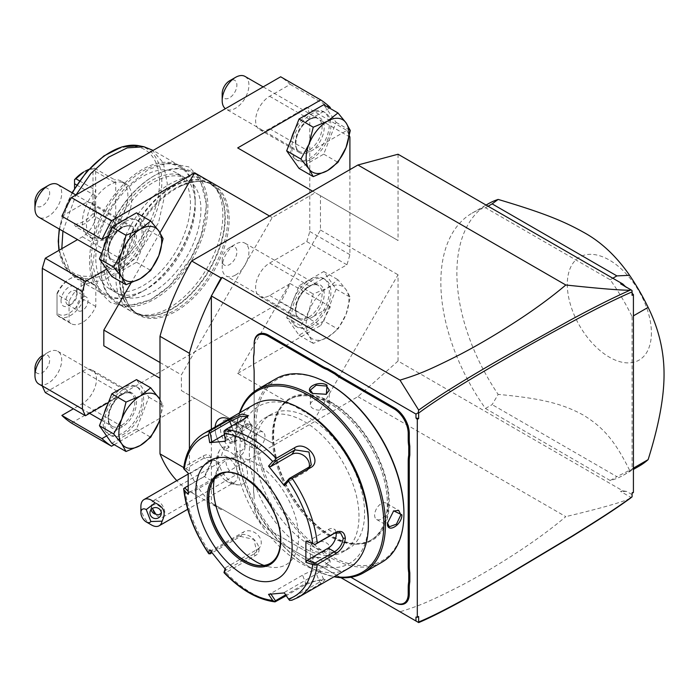 <?xml version="1.0" encoding="UTF-8"?>
<svg xmlns="http://www.w3.org/2000/svg" width="699" height="699" viewBox="0 0 699 699"><rect width="100%" height="100%" fill="white"/><g stroke="black" fill="none" stroke-linecap="round" stroke-linejoin="round"><path stroke-width="0.52" stroke-dasharray="3.5 2.62" d="M247.245 416.595L243.759 420.274L224.187 431.58L225.672 440.693L246.913 428.426A11.35 2.394 158.8 0 0 250.548 424.94L247.184 416.263M225.524 441.244L225.672 440.693M224.187 431.58L223.977 431.117M276.157 601.524A94.566 54.601 60 0 1 225.943 572.533L254.978 555.766C266.904 550.296 249.77 528.855 238.971 535.853L209.936 552.621A94.566 54.601 60 0 1 184.824 487.902L204.37 476.508L211.614 461.025C211.255 454.962 208.442 453.284 203.164 455.966L184.824 466.556A94.566 54.601 60 0 1 203.767 433.572M188.005 485.875L205.288 475.809L211.614 462.266L211.614 461.008L211.614 462.257L209.578 457.242L204.222 457.985L184.65 469.282L183.654 468.548L184.824 466.556M254.2 404.45A94.566 54.601 -120 0 0 234.619 447.736A94.566 54.601 -120 0 0 275.895 542.905A94.566 54.601 -120 0 0 348.766 568.243M298.333 597.365A94.566 54.601 60 0 1 292.165 600.091L321.208 583.324L325.201 579.698L316.935 580.554L305.201 584.757L286.249 595.697M184.824 487.902L183.654 488.487M209.027 553.879L209.936 552.621M224.44 434.621L233.02 429.667A11.35 2.394 158.8 0 1 243.977 425.193A11.35 2.394 158.8 0 1 250.548 424.94M306.983 541.847L328.233 529.58A11.35 6.553 -60 0 1 333.904 529.021A11.35 6.553 -60 0 1 336.114 532.533M292.165 600.091L291.658 600.319M284.371 592.909L289.674 600.441M289.351 599.532L319.618 582.057L323.454 579.104L305.725 583.298L285.69 594.866M225.943 572.533L223.977 572.472M224.187 571.179L254.453 553.695L256.751 551.633L253.877 539.41L240.552 536.413L212.033 552.874M209.7 549.798L211.771 550.358L243.715 531.913A11.35 8.947 35.1 0 1 257.354 534.49A11.35 8.947 35.1 0 1 259.949 547.081L256.751 551.633M211.177 551.756L211.771 550.358M188.188 494.359L189.298 492.437L188.092 491.24M189.298 492.437L210.548 480.169A11.35 6.553 120 0 0 217.957 470.165A11.35 6.553 120 0 0 216.218 461.078A11.35 6.553 120 0 0 210.548 461.637L189.298 473.905L184.65 469.282M188.188 473.258L189.298 473.905M270.303 563.315A51.062 29.48 -120 0 0 270.426 563.237A51.062 29.48 -120 0 0 281.007 539.864A51.062 29.48 -120 0 0 258.717 488.47A51.062 29.48 -120 0 0 219.364 474.796A51.062 29.48 -120 0 0 219.241 474.866M214.235 479.287A60.14 34.723 60 0 1 216.288 472.14A60.14 34.723 60 0 1 263.733 468.758A60.14 34.723 60 0 1 298.543 537.147A60.14 34.723 60 0 1 271.195 567.23A60.14 34.723 60 0 1 263.977 565.43M284.51 592.35L316.464 573.905A11.35 2.394 -21.2 0 0 320.09 570.428A11.35 2.394 -21.2 0 0 313.519 570.681A11.35 2.394 -21.2 0 0 302.562 575.155L270.618 593.6L270.985 594.15M268.547 594.316L270.618 593.6M225.524 569.484L225.672 567.649L225.104 568.995M225.672 567.649L257.616 549.204A11.35 8.947 35.1 0 0 259.949 547.081M284.51 483.935L305.76 471.659A11.35 8.947 -144.9 0 0 308.093 469.545L311.291 464.992M309.229 466.976A11.35 8.947 -144.9 0 1 308.093 469.545M304.161 410.68A90.783 52.416 -120 0 0 239.967 447.736A90.783 52.416 -120 0 0 304.161 558.929A90.783 52.416 -120 0 0 368.356 521.865M358.989 516.456A77.545 44.771 -120 0 0 325.149 438.422A77.545 44.771 -120 0 0 265.393 417.644A77.545 44.771 -120 0 0 249.333 453.144A77.545 44.771 -120 0 0 283.174 531.179A77.545 44.771 -120 0 0 342.929 551.957A77.545 44.771 -120 0 0 358.989 516.456M364.607 513.215A77.545 44.771 -120 0 0 330.758 435.18A77.545 44.771 -120 0 0 271.002 414.402A77.545 44.771 -120 0 0 254.943 449.903A77.545 44.771 -120 0 0 288.792 527.937A77.545 44.771 -120 0 0 348.548 548.715A77.545 44.771 -120 0 0 364.607 513.215M239.932 412.69A104.78 60.498 -120 0 0 235.685 438.78L235.685 438.78A104.78 60.498 -120 0 0 309.779 567.107A104.78 60.498 -120 0 0 334.498 576.483M239.451 412.969A105.916 61.154 -120 0 0 235.685 437.854L235.685 438.78L235.685 437.854A105.916 61.154 -120 0 0 310.583 567.571A105.916 61.154 -120 0 0 334.017 576.762M237.695 436.7L245.961 440.693L252.138 428.356C252.942 417.495 237.66 426.32 237.695 436.7L238.761 436.7L240.902 441.13L246.441 440.353L252.138 428.985L250.356 424.747L243.191 427.351L238.761 436.7M276.079 378.718A105.916 61.154 -120 0 0 254.148 427.203A105.916 61.154 -120 0 0 300.378 533.791A105.916 61.154 -120 0 0 381.995 562.162M327.027 558.073L313.257 557.26L312.584 566.417C321.575 571.633 336.831 562.8 327.027 558.073L313.79 557.016L310.347 561.428L313.117 565.491L323.427 566.321L329.264 561.428L327.036 558.073M329.841 384.424A104.78 60.498 -120 0 0 255.747 427.203A104.78 60.498 -120 0 0 329.841 555.53A104.78 60.498 -120 0 0 403.926 512.751M329.841 403.576A81.329 46.955 -120 0 0 272.33 436.779A81.329 46.955 -120 0 0 329.841 536.378L329.841 536.378A81.329 46.955 -120 0 0 387.342 503.175A81.329 46.955 -120 0 0 329.841 403.576A81.32 46.947 -120 0 0 289.176 399.557A81.32 46.947 -120 0 0 272.33 436.779A81.32 46.947 -120 0 0 329.832 536.378L329.832 536.378A81.32 46.947 -120 0 0 370.487 540.406A81.32 46.947 -120 0 0 387.333 503.175A81.32 46.947 -120 0 0 329.832 403.585M331.116 402.842A81.32 46.947 -120 0 0 290.461 398.814A81.32 46.947 -120 0 0 273.624 436.036A81.32 46.947 -120 0 0 331.116 535.635A81.32 46.947 -120 0 0 371.781 539.663A81.32 46.947 -120 0 0 388.618 502.432A81.32 46.947 -120 0 0 331.116 402.842M327.298 564.25L335.057 568.733A39.721 22.927 60 0 1 340.509 571.266L341.042 571.572A38.961 22.49 -120 0 0 335.642 569.073L327.779 564.53A38.961 22.49 -120 0 0 322.379 560.799A38.961 22.49 -120 0 0 322.379 560.79L268.853 529.894A20.804 12.014 60 0 1 254.148 504.416L254.148 505.028A20.044 11.577 -120 0 0 268.32 529.589L321.837 560.484A39.721 22.927 60 0 1 321.846 560.484A39.721 22.927 60 0 1 327.298 564.25L327.779 564.53M268.32 529.589L268.853 529.894L268.32 529.589M254.148 391.667L254.148 477.268A39.721 22.927 60 0 1 253.606 483.254L253.606 492.218A39.721 22.927 60 0 1 254.148 498.824L254.148 498.204A38.961 22.49 -120 0 0 253.606 491.659L253.606 482.581A38.961 22.49 -120 0 0 254.148 476.648L254.148 371.58A38.961 22.49 -120 0 0 253.606 365.027L253.606 355.948M211.351 429.195L211.351 502.869L212.583 503.586A202.369 116.838 -60 0 1 211.351 502.537A202.369 116.838 -60 0 1 189.412 470.855L183.776 467.596M222.046 509.047L221.094 509.597A202.369 116.838 -60 0 1 212.583 503.586L340.92 577.68L211.351 502.869M225.349 446.74A20.926 12.084 -120 0 0 219.652 450.305A20.926 12.084 -120 0 0 222.282 471.851A20.926 12.084 -120 0 0 239.626 484.905A20.926 12.084 -120 0 0 240.141 484.87A20.926 12.084 -120 0 0 247.394 471.825A20.926 12.084 -120 0 0 236.218 451.204A17.44 10.066 60 0 0 245.078 442.659A17.44 10.066 60 0 0 232.75 421.305A17.44 10.066 60 0 0 220.543 426.469A17.44 10.066 60 0 0 229.272 447.194A20.926 12.084 -120 0 0 225.349 446.74A22.7 17.903 -95.1 0 0 221.653 455.337A15.133 8.738 -120 0 1 235.493 466.504A15.133 8.738 -120 0 1 234.567 482.231L187.708 509.283M254.148 343.812L254.148 350.636M418.64 616.501L415.966 617.06M632.079 493.267L632.079 492.288L632.079 493.267M633.416 492.498L632.079 492.288M632.079 291.867L632.079 291.064M625.43 286.607L632.079 290.906M398.046 154.234L398.046 240.508L315.258 192.714L272.208 217.564L181.391 374.856L181.391 390.592L272.208 443.026L315.258 418.168L398.046 274.777L398.046 361.051L622.835 490.829L620.59 491.432L631.214 497.557M315.258 418.168L237.686 373.388L320.474 229.997L320.474 195.729L398.046 240.508M320.474 229.997L398.046 274.777M632.079 494.63L626.514 491.406L622.835 490.829M632.079 316.621L632.079 468.907A151.307 87.358 60 0 1 623.482 475.154A151.307 87.358 60 0 1 610.201 480.51L485.456 408.487A151.307 87.358 60 0 1 472.174 213.09A151.307 87.358 60 0 1 485.456 207.734L610.201 279.757A151.307 87.358 60 0 1 632.079 316.621L633.416 315.852M211.351 296.271A202.369 116.838 -60 0 1 212.583 293.798M398.046 361.051L357.923 396.63L191.666 492.612A202.369 116.838 -60 0 1 176.803 480.632M626.514 287.682L620.59 283.82M189.412 448.994L189.412 470.855M221.094 509.597L191.666 492.612M357.923 396.63L565.797 516.64C553.25 527.282 538.545 538.221 521.69 549.466C499.794 563.944 479.033 576.282 459.383 586.478C424.415 604.216 415.355 606.959 399.994 611.782M630.131 498.396C621.988 502.266 600.546 508.348 565.797 516.64M626.514 491.406L620.59 491.432M291.387 138.699A27.611 15.946 120 0 0 295.974 159.564A27.611 15.946 120 0 0 309.779 158.192A27.611 15.946 120 0 0 323.349 144.029A27.611 15.946 120 0 0 323.585 111.735A27.611 15.946 120 0 0 323.349 111.604A27.611 15.946 120 0 0 309.779 113.098A27.611 15.946 120 0 0 294.908 129.63M71.42 423.052L280.666 302.248A202.369 116.838 120 0 0 290.216 283.611L269.657 295.476A19.86 11.464 -60 0 1 259.731 296.463A19.86 11.464 -60 0 1 256.682 280.552A19.86 11.464 -60 0 1 269.657 263.051L306.782 241.618A202.369 116.838 120 0 0 309.779 231.491L309.779 113.928A202.369 116.838 120 0 0 306.782 107.262L346.905 130.433L309.701 151.814A19.86 11.464 -60 0 1 299.775 152.801A19.86 11.464 -60 0 1 296.726 136.89A19.86 11.464 -60 0 1 309.701 119.389L329.491 108.057M346.905 130.433A202.369 116.838 -60 0 1 349.386 135.859M349.902 169.621L349.902 254.654A202.369 116.838 -60 0 1 346.905 264.781L323.349 278.377A27.611 15.946 120 0 0 309.779 279.88A27.611 15.946 120 0 0 291.736 304.214A27.611 15.946 120 0 0 295.974 326.346A27.611 15.946 120 0 0 309.779 324.974A27.611 15.946 120 0 0 323.349 310.81A27.611 15.946 120 0 0 323.585 278.517A27.611 15.946 120 0 0 323.349 278.377L313.161 284.257A20.428 11.796 -60 0 1 324.222 294.087A20.428 11.796 -60 0 1 313.161 316.691L330.339 306.774A202.369 116.838 -60 0 1 320.789 325.411L280.666 302.248M237.686 373.388L320.789 325.411M320.474 195.729L237.686 147.926M311.387 159.119A27.611 15.946 120 0 0 329.421 134.785A27.611 15.946 120 0 0 325.192 112.661A27.611 15.946 120 0 0 311.387 114.024A27.611 15.946 -60 0 0 293.344 138.358A27.611 15.946 -60 0 0 297.573 160.49A27.611 15.946 -60 0 0 311.387 159.119M299.032 168.415L323.733 154.147L336.088 122.308L323.733 104.736M336.088 122.308L350.313 130.521M323.733 154.147L337.958 162.36M306.782 107.262L269.657 128.695A19.86 11.464 -60 0 1 259.731 129.682A19.86 11.464 -60 0 1 256.682 113.771A19.86 11.464 -60 0 1 269.657 96.27L290.216 84.396A202.369 116.838 120 0 0 280.666 76.785M330.339 107.559L290.216 84.396M312.584 191.168L315.258 192.714M269.526 216.017L272.208 217.564M61.861 216.236L82.43 204.37A19.86 11.464 -60 0 1 92.355 203.383A19.86 11.464 -60 0 1 95.396 219.294A19.86 11.464 -60 0 1 82.43 236.795L77.554 239.608M108.476 235.65L108.983 235.362A27.611 15.946 120 0 0 107.672 237.721M119.171 229.482L122.465 227.481A19.86 11.464 -60 0 1 132.399 226.502A19.86 11.464 -60 0 1 135.44 242.413A19.86 11.464 -60 0 1 122.465 259.914L119.171 261.907A20.428 11.796 -60 0 1 108.1 252.086A20.428 11.796 -60 0 1 119.171 229.482L108.983 235.362A27.611 15.946 120 0 1 122.543 221.199A27.611 15.946 120 0 1 136.357 219.827L137.956 220.753A27.611 15.946 120 0 0 124.151 222.125A27.611 15.946 -60 0 0 106.117 246.459A27.611 15.946 -60 0 0 110.346 268.582L108.738 267.656A27.611 15.946 120 0 0 108.983 267.796A27.611 15.946 120 0 0 122.543 266.293A27.611 15.946 120 0 0 140.586 241.959A27.611 15.946 120 0 0 136.357 219.827M45.304 392.576L82.43 371.143A19.86 11.464 -60 0 1 92.355 370.164A19.86 11.464 -60 0 1 95.396 386.075A19.86 11.464 -60 0 1 82.43 403.576L73.386 408.793M95.798 286.005L95.798 306.494A22.7 13.106 -60 0 1 71.08 323.628A22.7 13.106 -60 0 1 69.052 321.933L57.012 314.987L57.012 294.497A22.7 13.106 -60 0 1 70.389 278.49A22.7 13.106 -60 0 1 81.739 277.363A22.7 13.106 -60 0 1 83.766 279.058L83.766 299.548A22.7 13.106 -60 0 1 59.039 316.673A22.7 13.106 -60 0 1 57.012 314.987L57.012 293.431L57.012 294.497L69.052 301.452A22.7 13.106 -60 0 1 93.771 284.318A22.7 13.106 -60 0 1 95.798 286.005L83.766 279.058L81.093 279.53L81.093 299.067A20.804 12.014 -60 0 1 57.012 312.969M69.052 301.452L69.052 321.933M229.141 219.268A75.099 43.355 120 0 0 181.382 185.838A75.099 43.355 120 0 0 122.945 280.579A75.099 43.355 120 0 0 123.207 286.59A75.099 43.355 120 0 0 178.717 309.622A75.099 43.355 120 0 0 229.141 219.268M106.624 435.931L108.983 434.568A27.611 15.946 120 0 0 122.543 433.074A27.611 15.946 120 0 0 140.586 408.74A27.611 15.946 120 0 0 136.357 386.608A27.611 15.946 120 0 0 122.543 387.98A27.611 15.946 120 0 0 108.983 402.143A27.611 15.946 120 0 0 107.672 404.503M119.171 428.688A20.428 11.796 -60 0 1 108.1 418.867A20.428 11.796 -60 0 1 119.171 396.263L122.465 394.262A19.86 11.464 -60 0 1 132.399 393.284A19.86 11.464 -60 0 1 135.44 409.195A19.86 11.464 -60 0 1 122.465 426.696L108.983 434.568A27.611 15.946 120 0 1 108.738 434.437A27.611 15.946 120 0 1 104.151 413.572M114.208 444.678L194.637 398.247L272.208 443.026M108.476 402.432L119.171 396.263M106.624 269.15L119.171 261.907M160.027 232.732L131.01 282.99M181.391 390.592L194.637 398.247M110.346 435.363A27.611 15.946 -60 0 0 124.151 434A27.611 15.946 120 0 0 142.194 409.666A27.611 15.946 120 0 0 137.956 387.534A27.611 15.946 120 0 0 124.151 388.906A27.611 15.946 -60 0 0 106.117 413.24A27.611 15.946 -60 0 0 110.346 435.363L108.738 434.437M111.796 443.288L136.506 429.029L148.861 397.189L136.506 379.609M148.861 397.189L163.077 405.394L159.992 399.461M159.992 419.103L163.077 405.394M136.506 429.029L150.722 437.233M159.992 418.989A30.258 17.475 120 0 0 159.992 399.767M104.151 246.791A27.611 15.946 120 0 0 108.738 267.656M137.956 220.753A27.611 15.946 120 0 1 142.194 242.885A27.611 15.946 120 0 1 124.151 267.219A27.611 15.946 -60 0 1 110.346 268.582M111.796 276.516L136.506 262.247L148.861 230.408L136.506 212.828M148.861 230.408L163.077 238.612M136.506 262.247L150.722 270.452M57.781 184.51A18.917 10.922 120 0 1 60.682 199.669A18.917 10.922 120 0 1 48.327 216.332A18.917 10.922 -60 0 1 38.864 217.267M34.95 201.662A10.406 6.003 -60 0 0 42.307 205.908A10.406 6.003 120 0 0 49.664 193.169A10.406 6.003 120 0 0 42.307 188.922M38.864 384.048A18.917 10.922 -60 0 0 48.327 383.113A18.917 10.922 120 0 0 60.682 366.451A18.917 10.922 120 0 0 57.781 351.291A18.917 10.922 120 0 0 48.327 352.226L48.327 352.226A18.917 10.922 -60 0 0 42.307 357.355M48.327 352.226L42.307 355.704A10.406 6.003 120 0 1 49.664 359.95A10.406 6.003 120 0 1 42.307 372.689A10.406 6.003 -60 0 1 34.95 368.443M159.992 362.501L181.391 374.856M290.216 283.611L330.339 306.774M313.161 316.691L309.701 318.595A19.86 11.464 -60 0 1 299.775 319.583A19.86 11.464 -60 0 1 296.726 303.672A19.86 11.464 -60 0 1 309.701 286.171L313.161 284.257M311.387 325.9A27.611 15.946 120 0 0 329.421 301.566A27.611 15.946 120 0 0 325.192 279.443A27.611 15.946 120 0 0 311.387 280.806A27.611 15.946 -60 0 0 293.344 305.14A27.611 15.946 -60 0 0 297.573 327.272A27.611 15.946 -60 0 0 311.387 325.9M323.733 320.928L336.088 289.089L323.733 271.518L299.032 285.777L286.677 317.617L299.032 335.197L323.733 320.928L337.958 329.142L346.04 314.323L350.313 297.293L346.04 289.613L337.958 279.722L327.508 287.962L313.248 293.991L308.984 311.011L300.893 325.83L308.984 335.721L313.248 343.401L327.508 337.372L337.958 329.142M336.088 289.089L350.313 297.293M299.032 335.197L313.248 343.401M286.677 317.617L300.893 325.83M299.032 285.777L313.248 293.991M323.733 271.518L337.958 279.722M346.04 314.323A30.258 17.475 120 0 0 346.04 289.613A30.258 17.475 120 0 0 327.508 287.962A30.258 17.475 120 0 0 308.984 311.011A30.258 17.475 120 0 0 308.984 335.721A30.258 17.475 120 0 0 327.508 337.372A30.258 17.475 120 0 0 346.04 314.323M346.905 264.781L306.782 241.618M309.779 231.491L349.902 254.654M349.902 137.091L309.779 113.928M245.008 76.418A18.917 10.922 120 0 1 247.909 91.569A18.917 10.922 120 0 1 235.554 108.24A18.917 10.922 -60 0 1 226.1 109.175A18.917 10.922 -60 0 1 225.393 108.703M222.177 93.57A10.406 6.003 -60 0 0 229.534 97.816A10.406 6.003 120 0 0 236.891 85.077A10.406 6.003 120 0 0 229.534 80.831M235.554 275.022A18.917 10.922 120 0 0 247.909 258.35A18.917 10.922 120 0 0 245.008 243.2A18.917 10.922 120 0 0 235.554 244.134L235.554 244.134A18.917 10.922 -60 0 0 222.177 267.298A18.917 10.922 -60 0 0 226.1 275.956A18.917 10.922 -60 0 0 235.554 275.022M229.534 247.603A10.406 6.003 120 0 1 236.891 251.85A10.406 6.003 120 0 1 229.534 264.598A10.406 6.003 -60 0 1 222.177 260.351A10.406 6.003 -60 0 1 229.534 247.603L235.554 244.134M95.798 306.494L83.766 299.548L81.093 299.067M57.012 293.431A20.804 12.014 -60 0 1 69.052 279.259A20.804 12.014 -60 0 1 81.093 279.53M61.031 300.885A11.35 6.553 -60 0 1 69.052 286.983A11.35 6.553 -60 0 1 77.073 291.614A11.35 6.553 -60 0 1 69.052 305.515A11.35 6.553 -60 0 1 61.031 300.885M77.073 291.614L77.073 294.393A7.942 4.587 -60 0 1 71.464 304.126A7.942 4.587 -60 0 1 67.488 304.519A7.942 4.587 -60 0 1 65.846 300.885A7.942 4.587 120 0 1 69.315 292.89A7.942 4.587 120 0 1 75.431 290.758L86.396 297.092A7.942 4.587 -60 0 1 88.039 300.727A7.942 4.587 -60 0 1 84.579 308.722A7.942 4.587 -60 0 1 78.454 310.854A7.942 4.587 -60 0 1 76.811 307.211A7.942 4.587 -60 0 1 80.28 299.216A7.942 4.587 -60 0 1 86.396 297.092M77.073 294.393A7.942 4.587 120 0 0 75.431 290.758M115.859 276.944A75.649 43.679 -60 0 1 148.887 200.814A75.649 43.679 -60 0 1 207.184 180.543A75.649 43.679 -60 0 1 213.667 185.873A75.649 43.679 -60 0 1 222.85 215.178A75.649 43.679 -60 0 1 194.436 286.144A75.649 43.679 -60 0 1 139.381 314.533A75.649 43.679 -60 0 1 131.526 311.579A75.649 43.679 -60 0 1 115.859 276.944M100.883 268.302L100.883 268.302A75.649 43.679 120 0 0 116.55 302.929A75.649 43.679 120 0 0 174.846 282.667A75.649 43.679 120 0 0 207.874 206.528A75.649 43.679 120 0 0 192.199 171.893A75.649 43.679 120 0 0 154.374 175.641A75.649 43.679 120 0 0 100.883 268.302L100.883 267.376A74.513 43.023 120 0 0 153.57 297.791A74.513 43.023 120 0 0 206.266 206.528A74.513 43.023 120 0 0 153.57 176.104A74.513 43.023 120 0 0 100.883 267.376L100.883 268.302M120.097 294.934A66.955 38.655 120 0 1 106.231 264.283A66.955 38.655 -60 0 1 135.457 196.908A66.955 38.655 -60 0 1 187.052 178.97A66.955 38.655 -60 0 1 200.919 209.621A66.955 38.655 120 0 1 171.692 276.996A66.955 38.655 120 0 1 120.097 294.934L109.664 288.914A66.955 38.655 120 0 0 161.259 270.976A66.955 38.655 120 0 0 190.486 203.592A66.955 38.655 -60 0 0 176.62 172.941L187.052 178.97M109.664 288.914A66.955 38.655 120 0 1 95.798 258.263A66.955 38.655 -60 0 1 125.025 190.879A66.955 38.655 -60 0 1 176.62 172.941M195.17 200.893A73.57 42.473 -60 0 1 143.146 291.002A73.57 42.473 -60 0 1 91.123 260.963A73.57 42.473 -60 0 1 143.146 170.853A73.57 42.473 -60 0 1 195.17 200.893L195.17 199.966A74.706 43.128 -60 0 1 142.343 291.466A74.706 43.128 -60 0 1 104.99 295.161A74.706 43.128 -60 0 1 89.516 260.963A74.706 43.128 -60 0 1 122.124 185.785A74.706 43.128 -60 0 1 179.695 165.768A74.706 43.128 -60 0 1 195.17 199.966L195.17 200.893M62.919 231.159L75.964 194.969M151.875 149.708L163.33 162.884L167.349 183.907L158.446 222.937L134.741 259.093L104.221 280.185L89.621 282.579L77.17 279.102L70.774 273.842L61.8 248.704M109.175 237.573A32.154 18.567 120 0 0 130.18 209.237A32.154 18.567 120 0 0 125.252 183.47A32.154 18.567 120 0 0 109.175 185.06A32.154 18.567 120 0 0 88.17 213.396A32.154 18.567 120 0 0 93.098 239.163A32.154 18.567 120 0 0 109.175 237.573M125.252 183.47L121.242 181.155A32.154 18.567 120 0 1 114.391 227.664L94.33 216.087L85.103 223.671L75.876 226.738L95.938 238.324L94.592 234.847L94.592 195.353L95.938 190.338A32.154 18.567 120 0 0 89.088 236.847A32.154 18.567 120 0 0 95.938 238.324M79.494 180.849L95.938 190.338M88.721 169.411L94.33 168.101L114.391 179.678L115.728 183.147L115.728 222.649L114.391 227.664M121.242 181.155A32.154 18.567 120 0 0 114.391 179.678M83.766 171.937A30.258 17.475 -60 0 1 92.993 169.027L92.993 213.614L93.867 213.929L95.667 211.072L115.728 222.649M95.667 211.072L95.667 171.57L93.867 168.712L92.993 169.027M93.867 168.712L94.33 168.101M74.54 188.415L74.54 179.678M76.68 185.008L94.592 195.353M74.54 225.087L75.876 226.738M74.54 223.269L94.592 234.847M94.33 216.087L93.867 213.929M92.993 213.614A30.258 17.475 -60 0 1 74.54 224.265M95.667 171.57L115.728 183.147M632.079 468.907L633.416 468.129M610.201 279.757L612.822 278.237M485.456 207.734L488.085 206.222M485.456 408.487L492.148 404.625L498.151 394.393A151.307 87.358 60 0 1 456.884 273.082A151.307 87.358 60 0 1 488.225 203.82M610.201 480.51L616.885 476.648L492.148 404.625M639.533 465.892A151.307 87.358 60 0 1 629.607 470.278L616.885 476.648M629.607 470.278C614.43 439.688 602.555 426.897 583.333 415.084C563.132 404.136 543.149 398.535 498.151 394.393M651.398 332.881A59.467 34.338 60 0 1 609.345 357.163A59.467 34.338 60 0 1 567.3 284.327A59.467 34.338 60 0 1 609.345 260.045A59.467 34.338 60 0 1 651.398 332.881M239.626 484.905C234.471 485.001 229.814 483.568 225.655 480.597A15.133 8.738 60 0 0 232.348 482.913A15.133 8.738 -120 0 0 234.567 482.231M229.272 447.194L224.694 450.13A18.89 10.904 -120 0 1 235.449 456.333L236.218 451.204M225.655 480.597A15.133 8.738 60 0 1 216.384 464.555A15.133 8.738 60 0 1 219.434 456.019A15.133 8.738 60 0 1 221.653 455.337M151.587 525.019A15.133 8.738 60 0 1 140.892 506.487M161.277 513.249L161.478 509.064C160.272 506.251 157.965 504.765 154.575 504.617L152.347 505.29L152.417 508.479M151.167 509.597A5.671 5.478 15 0 1 152.347 505.29M154.776 500.274A9.454 5.461 -120 0 0 153.396 500.702A9.454 5.461 -120 0 0 152.819 510.532A9.454 5.461 -120 0 0 161.469 517.505A9.454 5.461 -120 0 0 162.85 517.085A9.454 5.461 -120 0 0 163.426 507.256A9.454 5.461 -120 0 0 154.776 500.274M236.087 474.429A9.454 5.461 -120 0 0 237.477 474.001A9.454 5.461 -120 0 0 238.053 464.171A9.454 5.461 -120 0 0 229.403 457.19A9.454 5.461 -120 0 0 228.014 457.618A9.454 5.461 -120 0 0 227.437 467.448A9.454 5.461 -120 0 0 236.087 474.429M235.493 456.316A21.18 12.232 -120 0 0 240.692 455.416A21.18 12.232 -120 0 0 245.078 445.717A21.18 12.232 -120 0 0 230.102 419.776A21.18 12.232 -120 0 0 228.826 419.103M219.495 418.736A21.18 12.232 -120 0 0 224.702 450.086M235.449 456.333A21.18 12.232 -120 0 0 240.666 455.433A21.18 12.232 -120 0 0 243.654 437.635A21.18 12.232 -120 0 0 228.8 419.12M215.143 427.002A21.18 12.232 -120 0 0 224.694 450.13M225.366 437.504L230.067 443.358L234.777 442.939L234.777 436.368L230.67 431.266L226.563 431.632L226.563 437.102L230.67 442.214L234.777 441.847L234.777 436.368L236.856 435.171L232.75 430.06L228.643 430.427L226.563 431.632L225.366 431.231L225.366 437.504L228.643 435.905L232.75 441.017L236.856 440.65L236.856 435.171M234.777 436.665L230.067 430.811L230.67 431.266L230.067 430.811L230.67 431.266L232.75 430.06M234.777 442.939L234.777 441.847L234.777 442.939M230.067 443.358L230.67 442.214L232.75 441.017M230.46 431.335L226.563 431.632M228.643 430.427L228.643 435.905M236.856 440.65L234.777 441.847M335.057 568.733L335.642 569.073M254.148 498.824L254.148 498.204M253.606 492.218L253.606 491.659M253.606 483.254L253.606 482.581M254.148 477.268L254.148 476.648M254.148 372.191L254.148 371.58M253.606 365.586L253.606 365.027M387.482 522.852L393.415 511.021M387.482 522.555L387.473 523.175M386.058 503.097A9.454 5.461 -60 0 0 378.771 505.63A9.454 5.461 -60 0 0 374.638 515.146A9.454 5.461 120 0 0 376.595 519.471A9.454 5.461 120 0 0 383.882 516.937A9.454 5.461 120 0 0 388.015 507.422A9.454 5.461 -60 0 0 386.058 503.097L398.718 510.41M326.084 394.393L312.872 393.616M329.264 404.73A9.454 5.461 0 0 1 323.427 409.771A9.454 5.461 0 0 1 313.117 408.592A9.454 5.461 180 0 1 310.347 404.73A9.454 5.461 180 0 1 316.193 399.688A9.454 5.461 180 0 1 326.494 400.868A9.454 5.461 0 0 1 329.264 404.73L329.264 390.112M253.562 448.443A9.454 5.461 -60 0 0 260.849 445.91A9.454 5.461 -60 0 0 264.973 436.386A9.454 5.461 120 0 0 263.016 432.061A9.454 5.461 120 0 0 255.729 434.595A9.454 5.461 120 0 0 251.605 444.11A9.454 5.461 -60 0 0 253.562 448.443L240.902 441.13M310.347 546.801A9.454 5.461 0 0 1 316.193 541.76A9.454 5.461 0 0 1 326.494 542.94A9.454 5.461 180 0 1 329.264 546.801A9.454 5.461 180 0 1 323.427 551.843A9.454 5.461 180 0 1 313.117 550.663A9.454 5.461 0 0 1 310.347 546.801L310.347 561.428M244.283 418.815L243.759 420.274L246.913 428.426M203.164 477.312L204.222 476.517L210.548 480.169M203.164 455.966L204.222 457.985L210.548 461.637M233.02 429.667L231.64 426.11M328.233 529.58L334.559 533.232M321.208 583.324L319.618 582.057L316.464 573.905M305.201 584.757L305.725 583.298L302.562 575.155M254.978 555.766L254.453 553.695L257.616 549.204M238.971 535.853L240.552 536.413L243.715 531.913M270.426 563.237L270.181 563.385A51.062 29.48 -120 0 0 280.753 540.004A51.062 29.48 -120 0 0 258.464 488.618A51.062 29.48 -120 0 0 219.119 474.936L219.364 474.796M308.923 467.168L305.76 471.659M252.138 428.356L252.138 428.976M331.177 402.187A82.08 47.392 60 0 1 389.221 502.712A82.08 47.392 60 0 1 331.177 536.229A82.08 47.392 60 0 1 273.134 435.695A82.08 47.392 60 0 1 331.177 402.187M313.161 117.484A20.428 11.796 -60 0 1 324.222 127.305A20.428 11.796 -60 0 1 313.161 149.909M309.701 119.389L269.657 96.27M122.465 227.481L82.43 204.37M122.465 426.696L82.43 403.576M121.477 425.35A18.917 10.922 -60 0 1 112.023 426.285A18.917 10.922 -60 0 1 109.123 411.134A18.917 10.922 -60 0 1 121.477 394.463A18.917 10.922 -60 0 1 130.931 393.528A18.917 10.922 -60 0 1 133.832 408.679A18.917 10.922 -60 0 1 121.477 425.35M122.465 394.262L82.43 371.143M122.465 259.914L82.43 236.795M121.477 227.682A18.917 10.922 -60 0 1 130.931 226.747A18.917 10.922 -60 0 1 133.832 241.906A18.917 10.922 -60 0 1 121.477 258.569A18.917 10.922 -60 0 1 112.023 259.504A18.917 10.922 -60 0 1 109.123 244.353A18.917 10.922 -60 0 1 121.477 227.682M309.701 318.595L269.657 295.476M309.701 286.171L269.657 263.051M309.701 151.814L269.657 128.695M308.705 119.59A18.917 10.922 -60 0 1 318.167 118.647A18.917 10.922 -60 0 1 321.059 133.806A18.917 10.922 -60 0 1 308.705 150.468A18.917 10.922 -60 0 1 299.251 151.412A18.917 10.922 -60 0 1 296.35 136.253A18.917 10.922 -60 0 1 308.705 119.59M308.705 317.25A18.917 10.922 -60 0 1 299.251 318.194A18.917 10.922 -60 0 1 296.35 303.034A18.917 10.922 -60 0 1 308.705 286.372A18.917 10.922 -60 0 1 318.167 285.428A18.917 10.922 -60 0 1 321.059 300.587A18.917 10.922 -60 0 1 308.705 317.25M123.207 286.59C124.64 299.923 129.472 309.002 137.712 313.842L135.3 312.444A74.522 43.023 120 0 1 119.87 278.333A74.522 43.023 -60 0 1 152.399 203.339A74.522 43.023 -60 0 1 209.822 183.374L212.234 184.772A74.522 43.023 -60 0 0 154.811 204.737A74.522 43.023 -60 0 0 122.281 279.722A74.522 43.023 120 0 0 137.712 313.842A74.522 43.023 120 0 0 195.135 293.877A74.522 43.023 120 0 0 227.664 218.883A74.522 43.023 -60 0 0 212.234 184.772C203.925 180.054 193.64 180.403 181.382 185.838M213.667 185.873L215.834 188.319L209.822 183.374A74.522 43.023 -60 0 1 225.253 217.494A74.522 43.023 120 0 1 192.723 292.479A74.522 43.023 120 0 1 135.3 312.444L142.587 315.188A74.592 43.067 120 0 0 196.873 287.193A74.592 43.067 120 0 0 224.895 217.223A74.592 43.067 -60 0 0 215.834 188.319A74.592 43.067 -60 0 0 156.69 198.359A74.592 43.067 -60 0 0 119.398 278.123A74.592 43.067 120 0 0 142.587 315.188L139.381 314.533M139.11 145.768A73.054 42.176 -60 0 1 161.819 182.063A73.054 42.176 -60 0 1 125.304 260.177A73.054 42.176 -60 0 1 67.375 270.015A73.054 42.176 -60 0 1 59.083 250.268M159.538 182.238A71.228 41.127 -60 0 1 109.175 269.473A71.228 41.127 -60 0 1 58.803 240.395A71.228 41.127 -60 0 1 109.175 153.16A71.228 41.127 -60 0 1 159.538 182.238M59.546 229.211A73.054 42.176 -60 0 1 72.416 192.959M232.348 482.913A22.7 17.903 84.9 0 0 240.141 484.87M230.067 430.811L225.366 431.231M340.509 571.266L341.042 571.572M322.379 560.799L321.846 560.484L322.379 560.79M312.584 566.417L313.117 565.491M204.37 476.508L205.288 475.809M211.614 461.025L211.614 462.266M247.97 415.617L247.018 417.425M340.544 532.856L333.904 529.021M325.201 579.698L323.235 578.921M216.218 461.078L209.578 457.242M257.782 565.404L271.195 567.23M211.168 484.66L216.288 472.14M320.09 570.428L323.454 579.104M271.002 414.402L265.393 417.644M309.779 567.107L310.583 567.571M245.961 440.693L246.441 440.353M289.176 399.557L290.461 398.814M370.487 540.406L371.781 539.663M325.192 112.661L323.585 111.735M295.974 159.564L297.573 160.49M136.357 386.608L137.956 387.534M57.781 351.291L130.931 393.528C128.817 392.235 125.916 392.576 122.238 394.542C116.383 398.212 112.181 403.9 109.603 411.597C107.069 423.035 109.9 424.328 112.023 426.285L101.565 420.248M92.355 370.164L132.399 393.284M92.355 203.383L132.399 226.502M75.929 194.995L130.931 226.747C128.817 225.462 125.916 225.794 122.238 227.76C116.383 231.439 112.181 237.118 109.603 244.816C107.069 256.253 109.9 257.555 112.023 259.504L101.565 253.466M89.594 413.336L42.368 386.075M325.192 279.443L323.585 278.517M295.974 326.346L297.573 327.272M263.156 86.894L318.167 118.647C316.044 117.362 313.143 117.703 309.465 119.66C303.611 123.347 299.39 129.044 296.822 136.751C294.314 148.048 297.11 149.481 299.251 151.412L226.1 109.175M259.731 129.682L299.775 152.801M259.731 296.463L299.775 319.583M245.008 243.2L318.167 285.428C316.044 284.144 313.143 284.476 309.465 286.441C303.611 290.129 299.39 295.817 296.822 303.523C294.314 314.83 297.11 316.263 299.251 318.194L226.1 275.956M222.177 260.351L222.177 267.298M71.08 323.628L59.039 316.673M93.771 284.318L81.739 277.363M69.052 279.259L70.389 278.49M71.464 304.126L69.052 305.515M67.488 304.519L78.454 310.854M116.55 302.929L131.526 311.579M154.374 175.641L153.57 176.104M192.199 171.893L207.184 180.543M179.695 165.768L153.125 150.425M104.99 295.161L77.17 279.102M142.343 291.466L143.146 291.002M58.926 250.364L67.375 270.015L70.765 273.842M72.041 192.741L59.232 229.027M93.098 239.163L89.088 236.847M472.174 213.09L486.076 205.06M623.482 475.154L633.416 469.413M219.652 450.305C216.987 454.717 215.895 459.47 216.384 464.555M188.162 474.079L219.434 456.019M161.093 514.534L161.714 512.21M150.128 511.598L151.272 507.343M162.85 517.085L237.477 474.001M153.396 500.702L228.014 457.618M245.078 445.717L245.078 442.659M230.102 419.776L232.75 421.305M234.541 436.63L230.189 431.213M234.532 442.31L234.532 436.604M393.659 510.847L393.179 511.179M376.595 519.471L389.264 526.784M326.354 394.271L325.821 394.524M310.347 404.73L310.347 390.112M263.016 432.061L250.356 424.747M313.257 557.26L313.79 557.016M329.264 546.801L329.264 561.428M348.548 548.715L342.929 551.957M92.53 264.283L97.72 234.383L108.371 210.775L123.286 190.023L148.223 169.577L167.445 162.989L188.756 166.851L199.748 177.66L206.589 204.982L201.146 235.642L190.722 258.551L169.237 286.074L150.495 299.906L125.514 306.59L110.599 302.553L99.529 291.85L92.53 264.283M103.88 264.283C104.002 274.078 106.012 281.636 109.909 286.957C112.661 292.077 118.69 294.829 127.996 295.223C137.345 294.716 147.515 289.814 158.498 280.509C179.529 262.728 195.694 229.237 195.239 204.982C195.117 195.047 193.046 187.411 189.053 182.09L183.068 176.664C179.39 174.392 171.779 171.613 157.301 177.712C130.451 188.739 102.832 233.239 103.88 264.283"/><path stroke-width="1.05" d="M224.257 433.467L223.977 431.117L225.943 429.404A94.566 54.601 60 0 1 276.157 458.395L274.724 460.414L272.68 461.419A91.761 52.975 -120 0 0 224.257 433.467L225.524 441.244L209.7 442.659L208.433 434.883A91.761 52.975 -120 0 0 184.221 469.326L183.654 468.548C185.724 452.148 192.426 440.484 203.767 433.572A94.566 54.601 60 0 1 209.936 430.837L228.276 420.248L242.151 414.009L247.97 415.617L244.283 418.815L225.943 429.404M276.157 458.395L294.497 447.814C305.961 439.82 323.139 461.235 310.505 467.727L292.165 478.317A94.566 54.601 60 0 1 317.276 543.027L335.616 532.437C341.322 529.999 344.563 531.93 345.35 538.23C344.563 544.958 341.313 550.139 335.616 553.783L317.276 564.373A94.566 54.601 60 0 1 298.333 597.365L348.766 568.243A94.566 54.601 -120 0 0 368.356 524.949A94.566 54.601 -120 0 0 301.487 409.133A94.566 54.601 -120 0 0 254.2 404.45L203.767 433.572M317.276 543.027L315.048 544.407L312.706 543.499A91.761 52.975 -120 0 0 288.495 481.104L289.674 479.016L292.165 478.317M292.165 600.091L289.674 600.441L288.495 599.034A91.761 52.975 -120 0 0 312.706 564.591L305.882 562.302L305.882 541.209L315.048 544.407M314.987 544.53L334.559 533.232L340.544 532.856L343.209 538.23C342.51 544.032 339.627 548.54 334.559 551.764L314.987 563.062L306.983 560.38L328.233 548.112A11.35 6.553 -60 0 0 336.114 532.533M286.249 595.697L275.022 601.874C257.713 599.681 240.718 589.956 224.056 572.699M188.092 491.24L184.65 487.815L183.68 489.09C186.336 511.1 194.628 532.533 208.538 553.398M183.654 488.487L184.221 490.418A91.761 52.975 -120 0 0 208.433 552.813L209.027 553.879L208.433 552.813L209.7 549.798L225.524 569.484L224.257 572.49A91.761 52.975 -120 0 0 272.68 600.45L274.724 601.769L275.45 600.773L270.618 593.6M184.65 487.815L188.005 485.875M209.936 430.837L208.433 434.883M209.7 442.659L211.771 441.934L210.285 432.821L209.027 432.454M210.285 432.821L229.857 421.514L240.57 416.403L247.245 416.595M211.771 441.934L224.44 434.621M305.882 541.209L312.706 543.499M292.121 547.343A68.091 39.31 -120 0 0 243.977 463.953A68.091 39.31 -120 0 0 195.834 491.746A68.091 39.31 -120 0 0 243.977 575.137A68.091 39.31 -120 0 0 292.121 547.343M184.221 469.326L188.188 473.258L188.188 494.359L184.221 490.418M288.495 481.104L284.371 485.77L268.547 466.084L272.68 461.419M312.706 564.591L317.276 564.373M305.882 562.302L306.983 560.38M314.987 563.062L315.048 564.338M285.69 594.866L275.45 600.773M223.977 572.472L225.104 568.995M212.033 552.874L209.027 553.879M210.285 553.888L211.177 551.756M272.68 600.45L268.547 594.316L284.371 592.909L288.495 599.034M219.241 474.866A51.062 29.48 -120 0 0 211.168 484.66A51.062 29.48 -120 0 0 208.791 498.169A51.062 29.48 -120 0 0 257.782 565.404A51.062 29.48 -120 0 0 270.303 563.315M263.977 565.43A60.14 34.723 60 0 1 213.492 488.042A60.14 34.723 60 0 1 214.235 479.287M268.547 466.084L270.618 466.644L275.45 461.174L274.724 460.414M275.45 461.174L295.022 449.876L308.949 452L311.291 464.992L308.923 467.168L289.351 478.466L289.674 479.016M284.371 485.77L284.51 483.935L289.351 478.466M270.618 466.644L291.859 454.376A11.35 8.947 -144.9 0 1 304.135 455.827A11.35 8.947 -144.9 0 1 309.229 466.976M368.356 521.865L368.356 524.949L368.356 521.865A90.783 52.416 -120 0 0 304.161 410.68L301.487 409.133M334.498 576.483A104.78 60.498 -120 0 0 383.865 524.337A104.78 60.498 -120 0 0 322.318 404.485A104.78 60.498 -120 0 0 239.932 412.69M334.017 576.762A105.916 61.154 -120 0 0 363.541 572.822A105.916 61.154 -120 0 0 385.472 524.337A105.916 61.154 -120 0 0 339.242 417.749A105.916 61.154 -120 0 0 257.625 389.369A105.916 61.154 -120 0 0 239.451 412.969M401.925 514.84C401.96 525.211 386.669 534.036 387.482 523.175L393.659 510.847L401.925 514.84L400.85 514.84L396.42 524.18L389.264 526.784L387.482 522.852M363.541 572.822L381.995 562.162A105.916 61.154 -120 0 0 403.926 513.678A105.916 61.154 -120 0 0 329.037 383.961A105.916 61.154 -120 0 0 276.079 378.718L257.625 389.369M327.027 385.123L326.354 394.271L312.584 393.458C302.772 388.714 318.08 379.898 327.027 385.123L326.494 386.049L329.264 390.112L326.084 394.393M403.926 512.751L403.926 513.678L403.926 512.751A104.78 60.498 -120 0 0 329.841 384.424L329.037 383.961M254.148 391.667L254.148 372.191A39.721 22.927 60 0 0 253.606 365.586L253.606 356.63A39.721 22.927 60 0 0 254.148 350.636L254.148 344.432A20.044 11.577 -120 0 1 268.32 336.245L321.837 367.141A39.721 22.927 60 0 0 327.298 369.675L335.057 374.157L335.642 373.257A38.961 22.49 -120 0 0 341.042 376.997L394.568 407.893A20.804 12.014 60 0 1 409.282 433.38L409.282 439.584A38.961 22.49 -120 0 0 409.815 446.128L409.815 455.215A38.961 22.49 -120 0 0 409.282 461.139L409.282 566.216A38.961 22.49 -120 0 0 409.815 572.761L409.815 581.839A38.961 22.49 -120 0 0 409.282 587.772L409.282 593.984A20.804 12.014 60 0 1 394.568 602.477L350.881 577.252L394.035 602.162A20.044 11.577 -120 0 0 408.207 593.984L408.207 587.772A39.721 22.927 60 0 1 408.74 581.778L409.815 581.839M408.74 581.778L408.74 572.822A39.721 22.927 60 0 1 408.207 566.216L408.207 461.139A39.721 22.927 60 0 1 408.74 455.154L408.74 446.189A39.721 22.927 60 0 1 408.207 439.584L408.207 433.38A20.044 11.577 -120 0 0 394.035 408.819L340.509 377.923A39.721 22.927 60 0 1 335.057 374.157M327.298 369.675L327.779 368.723L335.642 373.257M418.64 413.092L418.177 412.794L418.701 410.121L399.994 380.142L222.046 277.407L211.351 295.939L415.966 414.07L415.966 418.019L417.303 419.356L417.303 617.269L418.64 616.501L418.64 621.988C434.996 615.47 464.285 599.925 506.513 575.356L571.939 536.212C597.942 519.977 614.203 509.798 632.079 496.744L632.079 493.267L633.416 492.498L633.416 294.576L632.079 295.354L632.079 291.867C615.531 299.067 595.531 309.037 572.079 321.776C543.63 337.093 524.565 347.884 504.407 359.469C464.564 382.266 435.975 400.143 418.64 413.092L418.64 418.579L415.966 418.019M211.351 295.939L211.351 429.195M417.303 617.269L415.966 617.06L415.966 621L340.92 577.68L418.701 622.582C436.386 615.103 464.844 599.943 504.075 577.112L572.228 536.343C598.029 520.222 612.228 511.284 630.131 498.404L632.079 496.832L632.079 493.267M253.606 356.63L253.606 355.948A38.961 22.49 -120 0 0 254.148 350.016M254.148 343.812A20.804 12.014 60 0 1 268.853 335.319L322.379 366.215A38.961 22.49 -120 0 0 327.779 368.723M415.966 414.07L418.177 412.794M418.64 418.579L417.303 419.356M418.701 622.582L415.966 621M418.177 622.276L418.64 621.988M632.079 295.354L632.079 293.248L633.416 294.576M632.079 293.248L632.079 291.064M399.994 380.142C415.372 375.319 424.459 372.567 459.54 354.76C479.278 344.502 500.056 332.139 521.9 317.696C538.676 306.485 553.311 295.59 565.797 285C600.546 288.696 621.988 290.417 630.131 290.172L631.214 289.945L620.59 283.82L622.835 284.021L625.43 286.607M622.835 284.021L398.046 154.234L357.923 164.99L191.666 260.972L221.094 277.957L222.046 277.407M630.131 290.172C612.901 297.8 592.341 308.119 568.453 321.129L504.031 357.049C466.224 378.648 437.775 396.333 418.701 410.121M631.214 289.945L632.079 290.609M212.583 293.798A202.369 116.838 -60 0 1 221.094 277.957M176.803 480.632A202.369 116.838 -60 0 1 159.992 453.861L159.992 336.298L189.412 353.283A202.369 116.838 -60 0 1 211.351 296.271M159.992 336.298A202.369 116.838 -60 0 1 191.666 260.972M565.797 285L357.923 164.99M189.412 353.283L189.412 448.994M183.776 467.596L159.992 453.861M349.386 135.859A202.369 116.838 -60 0 1 349.902 137.091L349.902 169.621M269.526 216.017L194.637 172.784L111.543 220.762L71.42 197.599L280.666 76.785L320.789 99.948L237.686 147.926L312.584 191.168M320.789 99.948A202.369 116.838 -60 0 1 330.339 107.559L329.491 108.057M294.908 129.63A27.611 15.946 120 0 0 291.387 138.699M337.958 112.941L323.733 104.736L299.032 118.996L286.677 150.835L299.032 168.415L313.248 176.62L327.508 170.591L337.958 162.36L346.04 147.541L350.313 130.521L346.04 122.832L337.958 112.941L327.508 121.18L313.248 127.209L308.984 144.23L300.893 159.049L308.984 168.94L313.248 176.62M286.677 150.835L300.893 159.049M299.032 118.996L313.248 127.209M346.04 147.541A30.258 17.475 120 0 0 346.04 122.832A30.258 17.475 120 0 0 327.508 121.18A30.258 17.475 120 0 0 308.984 144.23A30.258 17.475 120 0 0 308.984 168.94A30.258 17.475 120 0 0 327.508 170.591A30.258 17.475 120 0 0 346.04 147.541M71.42 197.599A202.369 116.838 120 0 0 61.861 216.236L101.984 239.399A202.369 116.838 -60 0 1 111.543 220.762M101.984 239.399L108.476 235.65M77.554 239.608L45.304 258.228A202.369 116.838 120 0 0 42.307 268.355L42.307 385.918A202.369 116.838 120 0 0 45.304 392.576L85.427 415.739L108.476 402.432M73.386 408.793L61.861 415.442A202.369 116.838 120 0 0 71.42 423.052L111.543 446.224A202.369 116.838 -60 0 1 101.984 438.614L106.624 435.931M101.984 438.614L61.861 415.442M111.543 446.224L114.208 444.678M85.427 415.739A202.369 116.838 -60 0 1 82.43 409.081L82.43 291.518A202.369 116.838 -60 0 1 85.427 281.391L106.624 269.15M194.637 172.784L160.027 232.732M131.01 282.99L103.828 330.077L103.828 345.813L159.992 378.246L103.828 345.813M107.672 404.503A27.611 15.946 120 0 0 104.151 413.572M159.992 399.461L150.722 387.823L136.506 379.609L111.796 393.878L99.441 425.717L111.796 443.288L126.012 451.502L140.281 445.473L150.722 437.233L158.813 422.414L159.992 419.103M99.441 425.717L113.657 433.922L121.748 443.813L126.012 451.502M111.796 393.878L126.012 402.082L121.748 419.112L113.657 433.922M150.722 387.823L140.281 396.053L126.012 402.082M159.992 399.767A30.258 17.475 120 0 0 158.813 397.714A30.258 17.475 120 0 0 140.281 396.053A30.258 17.475 120 0 0 121.748 419.112A30.258 17.475 120 0 0 121.748 443.813A30.258 17.475 120 0 0 140.281 445.473A30.258 17.475 120 0 0 158.813 422.414A30.258 17.475 120 0 0 159.992 418.989M82.43 409.081L42.307 385.918M42.307 268.355L82.43 291.518M85.427 281.391L45.304 258.228M107.672 237.721A27.611 15.946 120 0 0 104.151 246.791M150.722 221.041L136.506 212.828L111.796 227.096L99.441 258.936L111.796 276.516L126.012 284.72L140.281 278.691L150.722 270.452L158.813 255.642L163.077 238.612L158.813 230.932L150.722 221.041L140.281 229.272L126.012 235.301L121.748 252.33L113.657 267.14L121.748 277.031L126.012 284.72M99.441 258.936L113.657 267.14M111.796 227.096L126.012 235.301M158.813 255.642A30.258 17.475 120 0 0 158.813 230.932A30.258 17.475 120 0 0 140.281 229.272A30.258 17.475 120 0 0 121.748 252.33A30.258 17.475 120 0 0 121.748 277.031A30.258 17.475 120 0 0 140.281 278.691A30.258 17.475 120 0 0 158.813 255.642M101.565 253.466L38.864 217.267A18.917 10.922 -60 0 1 34.95 208.617A18.917 10.922 -60 0 1 48.327 185.453A18.917 10.922 -60 0 1 48.327 185.445A18.917 10.922 120 0 1 57.781 184.51L75.929 194.995M34.95 208.617L34.95 201.662A10.406 6.003 -60 0 1 42.307 188.922L48.327 185.453M42.368 386.075L38.864 384.048A18.917 10.922 -60 0 1 34.95 375.389A18.917 10.922 -60 0 1 42.307 357.355M34.95 375.389L34.95 368.443A10.406 6.003 -60 0 1 42.307 355.704L42.307 355.704M103.828 330.077L159.992 362.501M225.393 108.703A18.917 10.922 -60 0 1 222.177 100.516A18.917 10.922 -60 0 1 235.554 77.353L235.554 77.353A18.917 10.922 120 0 1 245.008 76.418L263.156 86.894M222.177 100.516L222.177 93.57A10.406 6.003 -60 0 1 229.534 80.831L235.554 77.353M61.8 248.704L62.919 231.159M75.964 194.969L90.835 173.553L108.633 157.188L127.157 147.882L144.125 146.79L153.125 150.425M75.876 178.752L74.54 179.678A30.258 17.475 -60 0 1 83.766 171.937L75.876 178.752L79.494 180.849M85.103 171.168L88.721 169.411M74.54 188.415L74.54 183.767L76.68 185.008M74.54 179.87L74.54 183.767M633.416 468.129L648.13 459.636A151.307 87.358 60 0 1 639.533 465.892L633.416 469.413M633.416 315.852L648.13 307.359C658.781 328.976 664.094 351.291 664.05 374.306C664.094 397.285 658.781 425.726 648.13 459.636M612.822 278.237L616.885 275.895L629.607 275.319A151.307 87.358 60 0 1 648.13 307.359M488.085 206.222L492.148 203.872L616.885 275.895M486.076 205.06L488.225 203.82A151.307 87.358 60 0 1 498.151 199.425L492.148 203.872M498.151 199.425C543.149 212.802 563.132 220.91 583.333 232.164C600.782 241.618 616.203 256.009 629.607 275.319M150.87 521.515L162.072 521.166A15.133 8.738 60 0 1 159.154 525.77A15.133 8.738 60 0 1 156.934 526.452A15.133 8.738 60 0 1 151.587 525.019L146.24 521.926A7.567 4.369 -120 0 0 150.87 521.515L146.24 509.58A7.567 4.369 -120 0 0 140.892 512.664A7.567 4.369 -120 0 0 146.24 521.926M140.892 512.664L140.892 506.487A15.133 8.738 60 0 1 144.02 499.558A15.133 8.738 60 0 1 146.24 498.876A15.133 8.738 60 0 1 154.995 502.922L146.24 509.58M162.072 521.166C166.301 512.778 163.942 506.696 154.995 502.922M160.91 511.214A5.671 5.478 15 0 1 155.921 518.562A5.671 5.478 15 0 1 150.128 511.598A5.671 5.478 15 0 1 160.91 511.214M152.417 508.479L155.807 514.211L158.586 514.953L161.277 513.249M155.807 514.211A5.671 5.478 15 0 1 151.167 509.597M228.826 419.103A21.18 12.232 -120 0 0 219.503 418.727A21.18 12.232 -120 0 0 219.495 418.736A21.18 12.232 -120 0 0 215.143 427.002M228.8 419.12A21.18 12.232 -120 0 0 219.477 418.736L219.503 418.727M408.74 446.189L409.815 446.128M408.74 455.154L409.815 455.215M408.74 572.822L409.815 572.761M393.415 511.021L398.718 510.41L400.85 514.84M312.872 393.616L310.347 390.112L316.184 385.21L326.494 386.049M335.616 532.437L334.559 533.232M345.35 538.23L343.209 538.23M335.616 553.783L334.559 551.764L328.233 548.112M228.276 420.248L229.857 421.514L231.64 426.11M207.201 498.317A52.014 30.031 -120 0 0 243.977 562.013A52.014 30.031 -120 0 0 280.753 540.781A52.014 30.031 -120 0 0 243.977 477.076A52.014 30.031 -120 0 0 207.201 498.317M219.119 474.936A51.062 29.48 -120 0 0 208.538 498.317A51.062 29.48 -120 0 0 230.827 549.702A51.062 29.48 -120 0 0 270.181 563.385C276.856 559.375 280.29 551.712 280.482 540.397C282.291 505.482 238.909 460.326 219.119 474.936M294.497 447.814L295.022 449.876L291.859 454.376M310.505 467.727L308.923 467.168M59.083 250.268A73.054 42.176 -60 0 1 58.506 241.714A73.054 42.176 -60 0 1 59.546 229.211M72.416 192.959A73.054 42.176 -60 0 1 139.11 145.768L122.115 146.825L103.88 155.938L86.51 171.893L72.041 192.741M340.509 377.923L341.042 376.997M394.035 408.819L394.568 407.893M408.207 433.38L409.282 433.38M408.207 439.584L409.282 439.584M408.207 461.139L409.282 461.139M408.207 566.216L409.282 566.216M408.207 587.772L409.282 587.772M408.207 593.984L409.282 593.984M394.035 602.162L394.568 602.477M268.32 336.245L268.853 335.319M321.837 367.141L322.379 366.215M298.333 597.365L291.658 600.319M101.565 420.248L89.594 413.336M59.232 229.027L58.253 241.164L58.926 250.364M139.11 145.768L144.125 146.79M144.02 499.558L188.162 474.079M187.708 509.283L159.154 525.77"/></g></svg>
